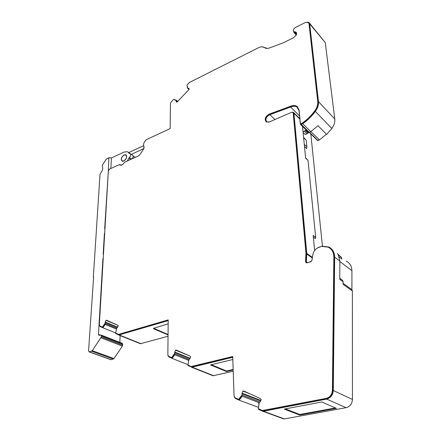 <?xml version="1.0" encoding="UTF-8"?>
<svg xmlns="http://www.w3.org/2000/svg" width="441" height="441" viewBox="0 0 441 441"><rect width="100%" height="100%" fill="white"/><g stroke="black" fill="none" stroke-linecap="round" stroke-linejoin="round"><path stroke-width="0.66" d="M262.434 410.56L263.398 410.698L326.599 398.554C330.37 397.479 332.437 394.8 332.795 390.528L334.206 257.208L333.854 256.938C333.743 252.274 331.83 249.011 328.104 247.142L321.721 246.403L319.361 247.07C315.817 248.421 313.639 250.973 312.84 254.738L311.969 260.311L310.789 261.7L306.991 262.864L306.181 262.836L305.552 261.717L305.966 253.222L293.21 113.078L292.769 112.323L291.545 112.328L269.451 121.903L266.353 121.942C264.264 119.423 265.113 116.854 268.911 114.241L290.338 106.314C292.852 105.267 295.012 105.256 296.826 106.292L299.119 110.206L300.409 123.64L300.883 123.816L302.278 123.078C307.052 119.731 311.197 115.685 314.725 110.939C317.013 107.742 318.016 104.589 317.735 101.48L308.998 23.649L308.314 22.408L305.348 22.508L295.459 27.469C293.408 28.902 292.852 30.28 293.8 31.598L296.049 32.149L296.628 34.348L293.871 37.579L283.387 42.76L269.479 47.975C267.516 48.615 265.89 48.532 264.611 47.727L264.153 47.396C262.704 46.526 260.89 46.603 258.724 47.639L189.382 82.495L186.951 85.096L187.596 87.638L187.293 87.869L187.629 88.233L188.5 88.145L189.217 88.994L188.621 89.92L176.869 102.235L176.13 101.447L175.948 99.997L175.727 100.328L173.589 99.401L171.031 102.147L170.424 103.475L170.171 128.563L146.368 139.67C143.816 142.052 143.022 144.372 143.987 146.638L143.65 149.041L139.814 154.758L138.573 155.866L124.77 162.145L124.092 162.806C122.846 164.725 121.529 165.496 120.145 165.127L119.913 164.951M268.519 122.207L266.948 121.903C265.052 119.61 265.824 117.278 269.275 114.908L290.702 106.998C293.089 106 295.15 105.994 296.876 106.976L299.059 110.708L300.349 124.136L300.586 124.527L301.297 124.489L302.724 123.734C307.564 120.343 311.77 116.248 315.348 111.43C317.713 108.128 318.749 104.864 318.463 101.651L309.676 23.836L308.921 22.458L307.36 22.061M124.108 155.039C121.363 157.178 120.735 159.162 122.223 160.998L123.838 160.888C126.589 158.76 127.223 156.77 125.746 154.929L124.108 155.039M266.121 121.793C264.826 119.114 265.868 116.705 269.247 114.561L290.674 106.645C293.182 105.597 295.343 105.592 297.157 106.628L297.846 107.141M167.949 355.545L168.798 356.857L172.084 358.357L174.829 354.751L174.509 354.321L174.746 352.012L175.551 350.126L176.383 350.088L189.928 356.063L190.672 356.824L189.862 358.748L188.335 360.534L188.709 360.567L187.943 365.098L191.151 366.543L232.716 356.532L234.077 396.134L234.97 397.683L238.664 399.425L241.591 395.489L241.916 395.786L242.081 393.179L242.93 391.084L243.834 391.057L260.289 398.537L261.21 399.436L260.35 401.586L258.63 403.537L259.076 403.592L258.409 408.708L262.373 410.538L326.213 398.383C329.984 397.302 332.051 394.623 332.415 390.351L333.854 256.938M99.501 325.623L100.124 326.522L102.803 327.751L105.25 324.477L104.919 324.074L105.223 322.024L105.972 320.331L106.694 320.282L117.692 325.155L118.276 325.8L116.17 329.146L116.474 329.162L115.641 333.181L118.723 334.339L168.208 319.874L167.85 354.917L168.55 356.256L171.615 357.657L174.245 354.068L174.509 354.321M124.119 154.89L125.839 154.769C127.399 156.709 126.727 158.804 123.833 161.042L122.135 161.158C120.564 159.223 121.225 157.134 124.119 154.89M306.148 129.963L303.061 131.903L304.279 144.372L306.881 146.831L306.649 148.578L304.488 146.55M308.733 132.471L307.03 133.832L305.26 134.56L303.116 132.487M104.699 233.173L104.412 233.289L104.682 233.438M108.332 171.058L104.671 228.885L104.958 228.769M104.412 233.289L103.194 254.005L103.486 253.895M103.216 258.47L102.924 258.58L103.205 258.718M102.924 258.58L98.47 334.432L98.96 335.353L100.884 334.967L101.38 335.893L101.325 336.885L92.312 350.694L89.38 351.868L88.553 350.926L93.641 276.915L93.354 277.02L100.019 174.283L100.471 173.302C102.637 170.634 103.227 168.269 102.235 166.213L102.411 165.022L106.32 159.19L108.85 157.751L108.315 171.373M302.526 126.424L303.061 131.903M303.623 137.653L304.279 144.372M303.59 137.349L306.219 140.199L303.628 137.719M306.881 146.831L306.219 140.199M314.918 250.163L314.576 249.904M108.85 157.751L111.441 157.944L110.845 168.484M128.359 152.25L131.164 154.322M127.212 161.037L129.296 157.503C130.806 155.833 131.049 154.515 130.023 153.545L129.235 153.407L127.631 151.754L124.252 151.985L111.441 157.944M121.11 165.16L122.785 164.399M101 335.017L122.229 343.318L122.73 344.223L122.394 346.086L113.954 358.566L113.298 359.079L110.625 359.658M120.134 335.584L119.836 342.381M130.293 153.727L132.493 155.226C133.436 155.993 133.331 157.178 132.179 158.777M285.338 408.901L299.731 414.479L335.452 407.931M211.311 364.718L226.503 371.013L233.157 369.464M168.06 334.521L153.551 328.225M233.223 371.245L213.053 375.743L191.344 367.144M168.043 336.229L140.42 343.726L118.442 334.912M309.477 23.13L325.26 42.595L334.78 118.987C335.105 122.135 334.118 125.299 331.83 128.491L326.665 134.433L318.011 125.691L310.806 131.677L302.724 123.734M317.652 140.591L319.444 139.957L326.434 134.202M322.448 246.155L310.806 133.893M343.081 283.293L351.924 289.627L351.918 270.658C351.764 266.138 349.851 262.946 346.185 261.089M351.924 289.627L352.381 290.961L343.076 284.318L343.092 281.738L339.752 279.335L339.884 261.089L338.297 254.953L341.588 257.494L341.819 259.016L339.256 257.048M258.933 403.989L258.349 409.22L262.301 411.084L263.426 411.221L326.649 399.099C330.695 397.947 332.905 395.081 333.297 390.494L352.447 399.463L352.381 290.961M352.447 399.463C352.116 403.873 349.989 406.613 346.058 407.693L284.395 418.917L283.293 418.779M339.763 278.315L342.64 280.393L343.092 281.738M319.444 139.957L310.933 131.589M177.8 101.474L175.948 99.997M104.919 324.074L104.71 323.859L102.362 327.106L102.797 327.283L105.096 324.141M105.024 324.3L104.594 324.124M188.665 360.666L188.335 360.534M171.615 357.657L172.045 357.827L174.619 354.366M174.548 354.542L174.118 354.366M188.026 365.137L187.954 365.606L192.16 367.171L232.743 357.287L234.083 396.376L235.202 398.317L239.16 400.185L242.219 396.233L241.916 395.786M238.664 399.425L239.088 399.579L241.949 395.798M241.877 395.979L241.459 395.82M249.981 393.83L242.93 391.084M117.923 325.293L105.972 320.331M190.065 356.135L175.551 350.126M143.909 148.584L131.269 154.394M120.145 165.127L119.059 164.747L109.506 169.09L108.348 170.827L99.335 324.802L99.864 325.965L102.362 327.106M118.442 334.438L168.208 320.188M191.273 366.592L192.155 366.714L232.727 356.813M334.206 257.208C334.162 253.393 332.801 250.455 330.122 248.388M306.197 262.842L305.916 261.976L306.33 253.481L293.546 113.409L293.061 112.609M300.784 124.086L302.614 123.408L302.278 123.078M302.614 123.408C307.383 120.062 311.528 116.022 315.05 111.275C317.338 108.084 318.341 104.93 318.06 101.827L309.306 24.023L308.744 22.877M293.772 31.581L296.462 32.59M313.319 237.015L315.365 238.592L315.679 237.346L308.027 160.375L305.58 157.746M242.219 396.233L259.016 402.616M174.829 354.751L188.445 360.275M105.25 324.477L116.242 328.975M143.601 145.695L128.789 152.547M168.054 334.923L153.975 328.931L153.479 328.358L168.17 323.826M226.503 371.013L226.476 371.531L210.473 364.922L232.82 359.525M233.179 369.977L226.476 371.531M299.698 415.058L336.406 408.344L321.698 401.988L284.285 409.105L299.698 415.058L299.731 414.479M293.287 30.528L293.833 32.287L296.076 32.838L296.672 34.139M121.418 165.166L119.456 164.68M143.639 145.855L144.201 147.355M115.79 333.253L115.713 333.666L119.136 334.912L168.203 320.607M311.307 261.425L307.311 262.671L306.776 262.654L306.357 261.91L306.765 253.349L293.932 113.243L293.375 112.295L292.207 112.179M267.466 48.394L262.064 46.796M337.238 253.564L341.588 257.494M333.297 390.494L334.664 257.125C334.554 252.296 332.569 248.917 328.716 246.982L322.09 246.21L317.47 247.93M313.044 253.773L311.886 260.625M304.29 144.488L305.624 158.165L308.027 160.375M315.679 237.346L313.165 235.406L314.637 250.521M308.529 132.289L309.389 132.41L310.806 131.677M187.012 85.356L187.475 87.72M175.904 100.057L173.809 99.49M102.803 327.751L115.685 332.938M172.084 358.357L188.004 364.696M239.16 400.185L258.553 407.379M299.56 115.939L290.602 107.042M290.564 106.694L290.233 106.364M189.211 88.988L188.257 88.167M308.491 132.675L305.922 130.161M307.967 133.199L305.392 130.685M307.03 133.832L304.45 131.324M98.47 334.432L100.162 335.088M101.38 335.893L122.73 344.223M101.325 336.885L122.692 345.187M101.006 337.806L122.394 346.086M92.312 350.694L113.954 358.566M91.645 351.223L113.298 359.079M89.38 351.868L111.055 359.685M129.015 153.187L129.406 153.446M129.296 157.503L131.583 159.047M128.8 158.209L130.668 159.466M351.918 270.658L339.879 261.519M318.077 140.657L309.565 132.322M260.063 401.894L242.208 395.07M260.653 400.836L242.115 393.703M260.824 400.406L242.081 393.179M116.644 328.198L105.179 323.496M117.526 327.503L105.212 322.432M117.675 327.161L105.223 322.024M188.897 359.426L174.785 353.676M189.895 358.671L174.757 352.475M190.054 358.29L174.746 352.012M189.007 89.413L187.623 88.233L189.007 89.413M177.006 102.158L176.13 101.447M177.232 102.014L176.141 101.121M177.723 101.551L176.174 100.278M332.795 390.528L332.415 390.351M326.599 398.554L326.213 398.383M133.386 158.225L132.802 157.828M133.006 155.767L135.321 157.349M120.073 165.055L119.698 164.807M118.53 334.482L118.166 334.333M119.153 334.51L118.723 334.339M191.4 366.647L191.074 366.521M192.155 366.714L191.725 366.543M263.398 410.698L262.985 410.543M305.916 261.976L305.552 261.717M306.341 254.088L305.977 253.823M306.33 253.481L305.966 253.222M293.546 113.409L293.21 113.078M269.892 114.329L269.556 114.01M301.214 124.147L300.883 123.816M315.05 111.275L314.725 110.939M318.06 101.827L317.735 101.48M309.306 24.023L308.998 23.649M295.084 32.199L294.77 31.835M153.981 328.523L153.975 328.931M167.337 334.719L167.343 334.317M296.595 34.453L294.952 32.557M120.79 165.083L120.299 164.763M141.043 343.715L119.136 334.912M213.764 375.743L192.16 367.171M284.395 418.917L263.426 411.221M299.863 119.098L293.932 113.243M274.986 119.505L269.859 114.699M331.83 128.491L315.348 111.43M334.78 118.987L318.463 101.651M325.26 42.595L309.676 23.836M346.058 407.693L326.649 399.099M334.664 257.125L339.884 261.089M307.399 262.643L306.357 261.91M312.3 258.013L306.776 254.016M312.388 257.423L306.765 253.349M309.389 132.41L301.297 124.489M122.664 161.29L122.223 160.998M125.839 154.769L126.214 155.023M89.054 351.879L110.735 359.691M317.729 140.668L309.323 132.443M118.651 334.526L118.216 334.35M191.576 366.714L191.151 366.543M262.792 410.692L262.373 410.538M297.157 106.628L296.826 106.292M300.861 124.164L300.525 123.838M294.114 31.961L293.8 31.598M296.363 32.513L296.049 32.149M243.834 391.057L244.32 391.25M176.383 350.088L176.94 350.319M106.694 320.282L107.058 320.431M126.534 155.464L126.098 155.171M296.495 33.318L296.076 32.838M120.817 165.094L120.272 164.736M140.42 343.726L118.508 334.928M213.053 375.743L191.438 367.171M283.651 418.906L262.665 411.21M299.825 118.662L293.745 112.659M298.337 108.447L296.876 106.976M296.319 35.148L293.833 32.287M308.683 132.443L300.586 124.527"/></g></svg>
